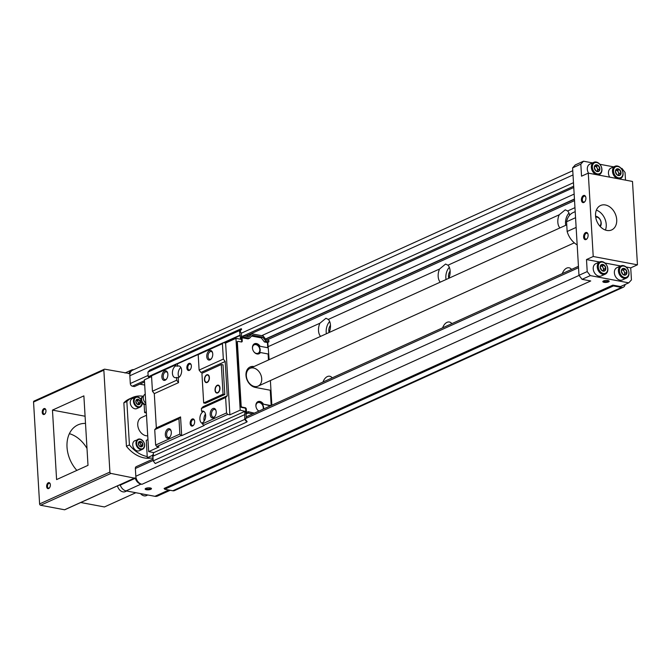 <?xml version="1.0" encoding="UTF-8"?>
<svg xmlns="http://www.w3.org/2000/svg" width="671" height="671" viewBox="0 0 671 671"><rect width="100%" height="100%" fill="white"/><g stroke="black" fill="none" stroke-linecap="round" stroke-linejoin="round"><path stroke-width="1.01" d="M86.995 448.438A29.281 21.657 65.6 0 0 69.39 433.676M559.941 227.922A9.763 5.829 100.6 0 1 559.22 214.787L565.259 209.822L567.616 210.979A9.763 5.829 100.6 0 1 569.612 215.215M440.277 282.147A9.763 5.829 100.6 0 1 439.564 269.004L445.594 264.047L447.96 265.204A9.763 5.829 100.6 0 1 448.79 278.289A5.494 3.28 -79.4 0 1 450.14 271.076M320.621 336.364A9.763 5.829 100.6 0 1 319.899 323.229L325.938 318.264L328.295 319.421A9.763 5.829 100.6 0 1 329.134 332.506M85.511 423.418A29.281 21.657 65.6 0 0 78.012 424.86A29.281 21.657 65.6 0 0 76.863 470.396M604.059 282.323A3.17 0.981 -3.4 0 1 602.986 281.3A3.17 0.981 -3.4 0 1 605.947 280.461A3.17 0.981 -3.4 0 1 608.974 280.939A3.17 0.981 -3.4 0 1 607.867 282.139A3.17 0.981 -3.4 0 1 604.059 282.323M146.362 489.713A3.17 0.981 -3.4 0 1 145.288 488.689A3.17 0.981 -3.4 0 1 148.249 487.851A3.17 0.981 -3.4 0 1 151.277 488.337A3.17 0.981 -3.4 0 1 150.17 489.528A3.17 0.981 -3.4 0 1 146.362 489.713M170.216 490.283L157.534 496.028A7.322 5.41 -114.4 0 1 154.926 496.314L126.081 490.887A7.322 5.41 -114.4 0 1 121.09 486.878L120.109 485.175L119.262 485.058L64.668 509.792L40.637 505.263L110.933 473.416L135.274 478.306A7.322 5.41 65.6 0 0 141.044 484.11L142 484.294A7.322 5.41 65.6 0 1 135.819 476.259L135.357 468.501A2.441 1.803 65.6 0 1 136.28 466.639L153.097 459.014M593.223 256.507L637.45 264.819L632.493 181.447L588.274 173.126L593.223 256.507L586.496 259.551L587.209 271.596L590.304 275.613L628.761 282.843L620.532 286.567L612.841 285.125L164.118 488.446L164.731 489.251L172.808 490.769A4.882 3.607 65.6 0 0 174.544 490.585L623.275 287.255A4.882 3.607 65.6 0 0 625.07 284.512M590.304 275.613L582.076 279.337L590.723 280.964L142 484.294M80.755 502.504L104.433 506.957L135.844 492.724M592.535 162.902L583.502 161.208L575.273 164.932L572.598 167.867L578.981 275.32L582.076 279.337M625.506 180.13L625.053 172.447L621.958 168.438L620.985 168.253M613.688 166.878L599.832 164.278M587.209 271.596L578.981 275.32M628.761 282.843L631.436 279.908L630.723 267.863L626.06 266.991M637.45 264.819L630.723 267.863M583.502 161.208L580.826 164.135L572.598 167.867M585.657 232.577A3.657 2.189 100.6 0 1 587.922 233.953A3.657 2.189 100.6 0 1 587.016 238.75A3.657 2.189 100.6 0 1 583.72 237.811A3.657 2.189 100.6 0 1 585.657 232.577M583.46 195.529A3.657 2.189 100.6 0 1 585.716 196.905A3.657 2.189 100.6 0 1 584.818 201.703A3.657 2.189 100.6 0 1 581.522 200.755A3.657 2.189 100.6 0 1 583.46 195.529M588.274 173.126L581.539 176.179L580.826 164.135M605.376 204.974A13.42 9.922 65.6 0 0 600.595 205.485A13.42 9.922 65.6 0 0 597.089 221.807A13.42 9.922 65.6 0 0 611.667 229.935A13.42 9.922 65.6 0 0 616.23 216.624A13.42 9.922 65.6 0 0 605.376 204.974M612.841 285.125L613.453 285.93L621.531 287.448A4.882 3.607 65.6 0 0 623.275 287.255M146.479 415.274L141.413 417.563A9.763 7.222 65.6 0 0 138.411 428.291A9.763 7.222 65.6 0 0 147.704 435.806M140.835 399.279A5.494 4.06 65.6 0 0 137.48 396.905A5.494 4.06 65.6 0 0 135.525 397.115L132.313 398.574A5.494 4.06 65.6 0 0 130.879 405.25A5.494 4.06 65.6 0 0 136.842 408.572L140.054 407.121A5.494 4.06 65.6 0 0 142.126 403.397M134.812 440.721A5.494 4.06 65.6 0 0 133.378 447.398A5.494 4.06 65.6 0 0 139.342 450.727L142.562 449.268A5.494 4.06 65.6 0 0 144.424 443.825A5.494 4.06 65.6 0 0 139.987 439.052A5.494 4.06 65.6 0 0 138.033 439.262A5.494 4.06 65.6 0 0 136.599 445.938A5.494 4.06 65.6 0 0 142.562 449.268C145.934 445.443 145.112 442.03 140.105 439.035L134.812 440.721M147.93 439.597L146.27 440.352L147.301 457.723A32.938 24.366 65.6 0 0 153.038 458.025M146.345 413.042A14.636 10.828 65.6 0 0 144.617 412.564L144.131 404.42M143.342 396.293A31.722 23.46 65.6 0 0 132.346 397.567A31.722 23.46 65.6 0 0 126.844 401.476L129.428 444.923A31.722 23.46 65.6 0 0 147.226 456.557M613.453 285.93L164.731 489.251M572.766 170.719L132.598 370.166A7.322 5.41 65.6 0 0 129.847 375.752L130.308 383.51A2.441 1.803 65.6 0 0 132.372 386.186L134.426 386.571L144.525 381.992M573.764 187.503L245.787 336.112M139.786 384.147L144.684 385.062M574.46 199.237L265.641 339.174M322.952 382.051A9.763 5.829 100.6 0 1 329.729 376.23A9.763 5.829 100.6 0 1 332.212 377.857M442.608 327.834A9.763 5.829 100.6 0 1 449.394 322.013A9.763 5.829 100.6 0 1 451.868 323.64M562.273 273.617A9.763 5.829 100.6 0 1 569.05 267.788A9.763 5.829 100.6 0 1 571.533 269.415M132.346 397.567L129.36 398.918A31.722 23.46 65.6 0 0 123.85 402.835L126.433 446.282A31.722 23.46 65.6 0 0 150.749 458.092M133.764 369.637A7.322 5.41 65.6 0 0 131.633 369.981A7.322 5.41 65.6 0 0 129.05 373.453L104.743 369.193A1.216 0.906 65.6 0 0 103.854 370.174L109.901 472.074A1.216 0.906 65.6 0 0 110.933 473.416M34.439 401.048A1.216 0.906 65.6 0 0 33.55 402.03L103.854 370.174M40.637 505.263A1.216 0.906 65.6 0 1 39.606 503.929L33.55 402.03M48.329 482.734A3.053 1.82 100.6 0 1 50.208 483.883A3.053 1.82 100.6 0 1 49.461 487.876A3.053 1.82 100.6 0 1 46.718 487.087A3.053 1.82 100.6 0 1 48.329 482.734M43.925 408.622A3.053 1.82 100.6 0 1 45.804 409.771A3.053 1.82 100.6 0 1 45.058 413.772A3.053 1.82 100.6 0 1 42.315 412.984A3.053 1.82 100.6 0 1 43.925 408.622M56.59 479.58L88.002 465.347L83.875 395.873L52.464 410.107L56.59 479.58M129.428 444.923L126.433 446.282M126.844 401.476L123.85 402.835M144.24 394.892L143.628 395.932M152.46 455.383L147.301 457.723M146.278 411.809L144.617 412.564M140.432 441.409A2.869 2.122 65.6 0 0 138.721 445.125A2.869 2.122 65.6 0 0 142.629 445.863A2.869 2.122 65.6 0 0 140.432 441.409M138.343 443.724L139.316 441.619L141.539 442.038L142.78 444.563L141.807 446.668L139.593 446.249L138.343 443.724M137.924 399.262A2.869 2.122 65.6 0 0 136.213 402.977A2.869 2.122 65.6 0 0 140.13 403.707A2.869 2.122 65.6 0 0 137.924 399.262M135.836 401.577L136.809 399.471L139.031 399.891L140.281 402.415L139.308 404.521L137.085 404.101L135.836 401.577M138.662 403.145L138.041 401.879A2.441 1.803 65.6 0 1 138.176 404.194A2.441 1.803 65.6 0 1 138.05 404.428L138.662 403.145L140.281 402.415M137.421 400.621L136.305 400.411A2.441 1.803 65.6 0 1 138.041 401.879L137.421 400.621L139.031 399.891M140.575 446.584L141.17 445.292L142.78 444.563M141.17 445.292L139.92 442.768L141.539 442.038M139.92 442.768L138.721 442.541A2.441 1.803 65.6 0 1 138.813 442.558A2.441 1.803 65.6 0 1 140.541 444.034A2.441 1.803 65.6 0 1 140.684 446.349A2.441 1.803 65.6 0 1 140.549 446.576M575.198 211.633L573.151 212.564A18.302 13.537 65.6 0 0 566.567 221.765L575.559 217.689M566.567 221.765L567.146 231.487L576.137 227.419M567.146 231.487A18.302 13.537 65.6 0 0 577.177 244.881M620.675 265.976L604.907 263.015M599.522 262L586.496 259.551M599.782 261.883L595.739 263.711A6.71 4.965 65.6 0 0 593.994 271.872A6.71 4.965 65.6 0 0 601.283 275.94L605.317 274.112A6.71 4.965 65.6 0 0 607.599 267.452A6.71 4.965 65.6 0 0 602.172 261.631A6.71 4.965 65.6 0 0 599.782 261.883A6.71 4.965 65.6 0 0 598.029 270.044A6.71 4.965 65.6 0 0 605.317 274.112M620.935 265.859L616.892 267.695A6.71 4.965 65.6 0 0 615.139 275.848A6.71 4.965 65.6 0 0 622.436 279.916L626.471 278.088A6.71 4.965 65.6 0 0 628.752 271.428A6.71 4.965 65.6 0 0 623.325 265.607A6.71 4.965 65.6 0 0 620.935 265.859A6.71 4.965 65.6 0 0 619.182 274.02A6.71 4.965 65.6 0 0 626.471 278.088M618.436 178.805A6.71 4.965 65.6 0 0 620.558 178.503A6.71 4.965 65.6 0 0 622.831 171.843A6.71 4.965 65.6 0 0 617.404 166.022A6.71 4.965 65.6 0 0 615.013 166.274L610.979 168.111A6.71 4.965 65.6 0 0 609.687 177.152M597.291 174.821A6.71 4.965 65.6 0 0 599.404 174.527A6.71 4.965 65.6 0 0 601.686 167.867A6.71 4.965 65.6 0 0 596.259 162.046A6.71 4.965 65.6 0 0 593.869 162.298L589.826 164.135A6.71 4.965 65.6 0 0 588.542 173.177M623.812 266.093A5.98 4.42 65.6 0 0 620.239 273.843A5.98 4.42 65.6 0 0 628.4 275.378A5.98 4.42 65.6 0 0 623.812 266.093M623.955 268.408A3.54 2.617 65.6 0 0 621.832 272.996A3.54 2.617 65.6 0 0 626.664 273.902A3.54 2.617 65.6 0 0 623.955 268.408M621.363 271.252L622.579 268.618L625.355 269.138L626.915 272.3L625.699 274.934L622.923 274.405L621.363 271.252M602.659 262.118A5.98 4.42 65.6 0 0 599.086 269.868A5.98 4.42 65.6 0 0 607.247 271.394A5.98 4.42 65.6 0 0 602.659 262.118M602.801 264.433A3.54 2.617 65.6 0 0 600.688 269.021A3.54 2.617 65.6 0 0 605.51 269.927A3.54 2.617 65.6 0 0 602.801 264.433M600.218 267.276L601.434 264.642L604.202 265.162L605.762 268.316L604.546 270.958L601.778 270.43L600.218 267.276M593.869 162.298A6.71 4.965 65.6 0 0 591.545 168.79A6.71 4.965 65.6 0 0 596.737 174.72M596.745 162.533A5.98 4.42 65.6 0 0 593.172 170.283A5.98 4.42 65.6 0 0 601.333 171.81A5.98 4.42 65.6 0 0 596.745 162.533M596.88 164.848A3.54 2.617 65.6 0 0 594.766 169.436A3.54 2.617 65.6 0 0 599.597 170.342A3.54 2.617 65.6 0 0 596.88 164.848M594.296 167.691L595.513 165.058L598.289 165.578L599.849 168.74L598.633 171.373L595.856 170.845L594.296 167.691M615.013 166.274A6.71 4.965 65.6 0 0 612.698 172.766A6.71 4.965 65.6 0 0 617.89 178.696M617.899 166.509A5.98 4.42 65.6 0 0 614.326 174.259A5.98 4.42 65.6 0 0 622.487 175.794A5.98 4.42 65.6 0 0 617.899 166.509M618.033 168.832A3.54 2.617 65.6 0 0 615.919 173.412A3.54 2.617 65.6 0 0 620.75 174.317A3.54 2.617 65.6 0 0 618.033 168.832M615.45 171.667L616.666 169.033L619.442 169.553L621.002 172.715L619.786 175.349L617.01 174.821L615.45 171.667M624.978 273.172L624.206 271.596A3.053 2.256 65.6 0 1 624.374 274.489A3.053 2.256 65.6 0 1 624.181 274.825L624.978 273.172L626.915 272.3M623.426 270.019L622.034 269.759A3.053 2.256 65.6 0 1 624.206 271.596L623.426 270.019L625.355 269.138M619.065 173.588L618.285 172.011A3.053 2.256 65.6 0 1 618.461 174.905A3.053 2.256 65.6 0 1 618.268 175.24L619.065 173.588L621.002 172.715M617.505 170.434L616.121 170.174A3.053 2.256 65.6 0 1 618.285 172.011L617.505 170.434L619.442 169.553M597.148 171.273L597.911 169.612L599.849 168.74M597.911 169.612L596.351 166.458L598.289 165.578M596.351 166.458L594.791 166.165A3.053 2.256 65.6 0 1 594.967 166.198A3.053 2.256 65.6 0 1 597.131 168.035A3.053 2.256 65.6 0 1 597.307 170.929A3.053 2.256 65.6 0 1 597.115 171.264M603.061 270.858L603.833 269.197L605.762 268.316M603.833 269.197L602.273 266.043L604.202 265.162M602.273 266.043L600.704 265.75A3.053 2.256 65.6 0 1 600.88 265.783A3.053 2.256 65.6 0 1 603.053 267.62A3.053 2.256 65.6 0 1 603.221 270.514A3.053 2.256 65.6 0 1 603.028 270.849M599.681 225.917A4.882 3.607 65.6 0 0 600.721 221.002A4.882 3.607 65.6 0 0 596.88 217.144A4.882 3.607 65.6 0 0 595.705 217.144M600.268 226.58A6.098 4.512 65.6 0 0 600.637 220.524A6.098 4.512 65.6 0 0 596.066 216.322A6.098 4.512 65.6 0 0 595.596 216.263M605.41 230.044A13.42 9.922 65.6 0 0 596.376 210.115M85.083 416.238L52.464 410.107M140.516 493.604A6.71 4.965 65.6 0 0 146.488 495.575L147.813 494.972M117.475 485.863A6.71 4.965 65.6 0 0 125.334 491.6L126.668 490.996M568.991 213.093A9.763 5.829 -79.4 0 0 565.72 225.305M449.335 267.318A9.763 5.829 -79.4 0 0 446.064 279.522M330.476 325.292A5.494 3.28 -79.4 0 0 329.1 332.522M329.671 321.535A9.763 5.829 -79.4 0 0 326.4 333.747M150.841 488.111A2.575 0.797 -3.4 0 1 150.841 488.119A2.575 0.797 -3.4 0 1 149.423 488.924A2.575 0.797 -3.4 0 1 146.689 488.983A2.575 0.797 -3.4 0 1 145.699 488.421A2.575 0.797 -3.4 0 1 145.699 488.413M608.538 280.713A2.575 0.797 -3.4 0 1 608.538 280.721A2.575 0.797 -3.4 0 1 607.121 281.526A2.575 0.797 -3.4 0 1 604.386 281.594A2.575 0.797 -3.4 0 1 603.397 281.032A2.575 0.797 -3.4 0 1 603.397 281.023M584.978 201.485A3.003 1.795 100.6 0 1 583.627 202.046A3.003 1.795 100.6 0 1 582.344 199.354A3.003 1.795 100.6 0 1 584.013 196.251A3.003 1.795 100.6 0 1 584.743 196.15A3.003 1.795 100.6 0 1 585.791 197.157M587.175 238.54A3.003 1.795 100.6 0 1 585.833 239.102A3.003 1.795 100.6 0 1 584.55 236.41A3.003 1.795 100.6 0 1 586.219 233.307A3.003 1.795 100.6 0 1 586.94 233.206A3.003 1.795 100.6 0 1 587.989 234.213M45.2 413.571A2.458 1.468 100.6 0 1 44.11 414.024A2.458 1.468 100.6 0 1 43.061 411.818A2.458 1.468 100.6 0 1 44.429 409.276A2.458 1.468 100.6 0 1 45.016 409.193A2.458 1.468 100.6 0 1 45.871 410.006M49.604 487.683A2.458 1.468 100.6 0 1 48.513 488.127A2.458 1.468 100.6 0 1 47.465 485.921A2.458 1.468 100.6 0 1 48.832 483.388A2.458 1.468 100.6 0 1 49.419 483.305A2.458 1.468 100.6 0 1 50.275 484.11M178.528 382.646L178.243 377.781L176.507 377.454L176.674 380.239L178.528 382.646L154.296 393.625L156.335 427.905L154.724 429.658L155.638 445.058L156.779 446.534L158.985 446.953L148.668 451.625L153.81 452.606M175.76 364.839L175.819 365.88L177.555 366.207L177.412 363.883L176.741 363.757L175.76 364.839L151.529 375.819L152.443 391.218L154.296 393.625M241.451 341.975A1.216 0.906 65.6 0 0 241.644 341.262L241.535 339.409L235.94 338.352L240.201 410.149L229.885 414.821L225.615 343.032L223.409 342.613L222.428 343.686L223.342 359.094L225.196 361.501L227.234 395.773L203.003 406.752L201.392 408.513L201.56 411.289A6.098 3.649 100.6 0 1 203.028 411.088A6.098 3.649 100.6 0 1 205.636 416.565A6.098 3.649 100.6 0 1 202.248 422.873L202.306 423.913L204.118 425.515L181.682 435.68L180.566 416.917L156.335 427.905M201.56 411.289L203.288 411.617A6.098 3.649 100.6 0 0 199.916 417.731A6.098 3.649 100.6 0 0 202.273 423.351M148.459 448.111A1.216 0.906 65.6 0 1 148.417 447.842L145.599 400.008M144.659 384.122A1.216 0.906 65.6 0 0 144.642 384.382L145.313 395.144M217.731 392.904A4.026 2.407 -79.4 0 0 219.971 388.744A4.026 2.407 -79.4 0 0 218.251 385.129A4.026 2.407 -79.4 0 0 215.139 388.643A4.026 2.407 -79.4 0 0 216.758 393.038A4.026 2.407 -79.4 0 0 217.731 392.904M221.296 364.538L201.912 373.319L203.674 402.961L223.057 394.179L221.296 364.538L223.032 364.856L224.793 394.506L205.41 403.288L203.674 402.961M207.154 382.478A4.026 2.407 -79.4 0 0 209.394 378.31A4.026 2.407 -79.4 0 0 207.674 374.695A4.026 2.407 -79.4 0 0 204.571 378.209A4.026 2.407 -79.4 0 0 206.19 382.613A4.026 2.407 -79.4 0 0 207.154 382.478M256.85 353.919A5.1 3.774 65.6 0 0 258.26 353.667A5.1 3.774 65.6 0 0 259.996 348.61A5.1 3.774 65.6 0 0 255.869 344.181A5.1 3.774 65.6 0 0 254.057 344.382A5.1 3.774 65.6 0 0 253.001 345.204M253.479 367.985A9.763 7.222 65.6 0 0 250.006 368.362A9.763 7.222 65.6 0 0 247.456 380.231A9.763 7.222 65.6 0 0 258.058 386.144A9.763 7.222 65.6 0 0 261.371 376.465A9.763 7.222 65.6 0 0 253.479 367.985M271.856 405.209L270.388 380.558M269.146 359.69L267.796 342.353M268.467 359.991L268.115 353.978L260.423 352.535A5.494 4.06 65.6 0 1 259.04 353.76A5.494 4.06 65.6 0 1 253.076 350.43A5.494 4.06 65.6 0 1 254.51 343.753A5.494 4.06 65.6 0 1 260.054 346.278L267.746 347.729L267.435 342.52L264.416 341.95L261.279 337.882L251.566 336.054M259.451 346.555A5.494 4.06 65.6 0 0 254.217 343.913M258.738 353.877A5.494 4.06 65.6 0 0 259.828 352.803L260.423 352.535M253.395 366.827A10.979 8.119 65.6 0 0 249.805 367.121M258.796 411.122A5.494 4.06 65.6 0 1 255.903 406.03A5.494 4.06 65.6 0 1 257.949 401.652A5.494 4.06 65.6 0 1 263.493 404.177L270.405 405.863M262.889 404.454A5.494 4.06 65.6 0 0 257.656 401.803M263.544 408.975A5.1 3.774 65.6 0 0 259.308 402.08A5.1 3.774 65.6 0 0 257.496 402.281A5.1 3.774 65.6 0 0 256.439 403.103M177.555 366.207A6.098 3.649 100.6 0 1 179.023 365.997A6.098 3.649 100.6 0 1 181.631 371.474A6.098 3.649 100.6 0 1 178.243 377.781M225.196 361.501L200.964 372.48L199.111 370.073L198.197 354.665L199.178 353.592L223.409 342.613M198.507 354.33L177.412 363.883M192.208 419.014A3.657 2.189 100.6 0 1 194.464 420.39A3.657 2.189 100.6 0 1 193.567 425.188A3.657 2.189 100.6 0 1 190.27 424.248A3.657 2.189 100.6 0 1 192.208 419.014M188.903 363.439A3.657 2.189 100.6 0 1 191.168 364.814A3.657 2.189 100.6 0 1 190.262 369.612A3.657 2.189 100.6 0 1 186.974 368.664A3.657 2.189 100.6 0 1 188.903 363.439M180.566 416.917L178.956 418.679L179.87 434.078L181.002 435.554L156.779 446.534M179.87 434.078L155.638 445.058M176.741 363.757L152.51 374.737L151.529 375.819M176.507 377.454A6.098 3.649 100.6 0 1 175.039 377.664A6.098 3.649 100.6 0 1 172.43 372.187A6.098 3.649 100.6 0 1 175.819 365.88M176.674 380.239L152.443 391.218M164.605 370.962A4.882 2.919 100.6 0 1 167.616 372.799A4.882 2.919 100.6 0 1 166.408 379.19A4.882 2.919 100.6 0 1 162.021 377.932A4.882 2.919 100.6 0 1 164.605 370.962M178.956 418.679L154.724 429.658M168.044 428.861A4.882 2.919 100.6 0 1 171.055 430.69A4.882 2.919 100.6 0 1 169.855 437.089A4.882 2.919 100.6 0 1 165.46 435.831A4.882 2.919 100.6 0 1 168.044 428.861M235.94 338.352L225.615 343.032M241.535 336.548L241.342 333.302L240.067 330.979L241.661 329.226L241.241 328.681L149.7 370.157L147.93 372.095L148.207 376.767L148.786 376.876L148.845 377.815M151.571 376.582L144.399 379.836L148.668 451.625M244.47 414.728L152.929 456.205L153.206 460.885L155.244 463.535L246.785 422.059L247.154 421.656L245.309 419.258L246.341 417.37L245.821 411.549L244.84 411.365L244.747 419.409L246.785 422.059M244.84 411.365L153.298 452.841L153.483 455.953M249.604 338.209L252.321 335.232L262.78 337.203L265.909 341.271L268.928 341.841L268.845 340.449L266.253 339.962L263.158 335.945L251.776 333.806L249.1 336.741L243.657 335.718L243.741 337.102L249.604 338.209L248.111 338.88L242.239 337.781L241.971 336.356L242.248 340.985L241.644 341.262M254.317 413.151L248.169 411.675L248.253 413.068L246.567 413.705L246.291 409.075A1.216 0.906 65.6 0 0 245.259 407.733L242.181 407.154A1.216 0.906 65.6 0 1 241.149 405.821L237.383 342.361A1.216 0.906 65.6 0 1 238.272 341.388L241.35 341.967A1.216 0.906 65.6 0 0 242.248 340.985M246.76 413.747L246.676 412.355L248.169 411.675M263.493 404.177L271 405.594M271.176 405.51L270.27 390.228L255.248 387.402A10.979 8.119 65.6 0 1 246.374 377.865A10.979 8.119 65.6 0 1 250.098 366.978A10.979 8.119 65.6 0 1 253.99 366.551M260.054 346.278L267.746 347.729M241.971 336.356L241.367 336.624L241.535 339.409M241.241 328.681L239.472 330.61L240.537 338.872L241.518 339.056M240.201 410.149L245.821 411.549M246.291 409.075L245.687 409.344L245.804 411.197M245.687 409.344A1.216 0.906 65.6 0 0 244.663 408.01L241.585 407.431A1.216 0.906 65.6 0 1 240.554 406.089L236.788 342.638A1.216 0.906 65.6 0 1 237.576 341.648M244.747 419.409L153.206 460.885M153.407 454.619L152.443 455.055L152.527 456.439L152.938 456.255M152.527 456.439L152.946 456.523M248.253 413.068L252.673 413.898M246.567 413.705L245.963 413.982M251.776 333.806L246.416 336.23M243.657 335.718L242.164 336.389M239.472 330.61L147.93 372.095M239.748 335.29L223.535 342.638M199.052 353.734L176.867 363.783M152.384 374.879L148.207 376.767M240.327 335.399L224.114 342.747M151.805 375.508L148.786 376.876M240.537 338.872L240 339.115M227.234 395.773L225.624 397.534L226.538 412.933L227.67 414.41L203.439 425.389M181.002 435.554L181.682 435.68M227.67 414.41L229.885 414.821M268.928 341.841L267.435 342.52M243.741 337.102L242.239 337.781M262.78 337.203L261.279 337.882M265.909 341.271L264.416 341.95M226.538 412.933L202.306 423.913M222.428 343.686L198.197 354.665M209.478 350.631A4.882 2.919 100.6 0 1 212.489 352.46A4.882 2.919 100.6 0 1 211.281 358.859A4.882 2.919 100.6 0 1 206.894 357.601A4.882 2.919 100.6 0 1 209.478 350.631M223.342 359.094L199.111 370.073M225.624 397.534L201.392 408.513M212.917 408.53A4.882 2.919 100.6 0 1 215.928 410.358A4.882 2.919 100.6 0 1 214.72 416.758A4.882 2.919 100.6 0 1 210.333 415.5A4.882 2.919 100.6 0 1 212.917 408.53M223.057 394.179L224.793 394.506M253.948 351.881A4.638 3.43 65.6 0 0 258.075 353.248A4.638 3.43 65.6 0 0 259.643 348.652A4.638 3.43 65.6 0 0 255.894 344.626A4.638 3.43 65.6 0 0 254.242 344.802A4.638 3.43 65.6 0 0 252.539 348.702M263.091 409.176A4.638 3.43 65.6 0 0 259.333 402.525A4.638 3.43 65.6 0 0 257.681 402.701A4.638 3.43 65.6 0 0 255.978 406.592M257.387 409.78A4.638 3.43 65.6 0 0 258.989 411.038M211.508 358.557A3.959 2.365 100.6 0 1 209.746 359.287A3.959 2.365 100.6 0 1 208.06 355.731A3.959 2.365 100.6 0 1 210.258 351.646A3.959 2.365 100.6 0 1 211.214 351.512A3.959 2.365 100.6 0 1 212.59 352.829M214.946 416.456A3.959 2.365 100.6 0 1 213.185 417.186A3.959 2.365 100.6 0 1 211.499 413.63A3.959 2.365 100.6 0 1 213.697 409.545A3.959 2.365 100.6 0 1 214.653 409.411A3.959 2.365 100.6 0 1 216.028 410.719M170.073 436.787A3.959 2.365 100.6 0 1 168.312 437.517A3.959 2.365 100.6 0 1 166.626 433.969A3.959 2.365 100.6 0 1 168.824 429.876A3.959 2.365 100.6 0 1 169.78 429.742A3.959 2.365 100.6 0 1 171.155 431.059M166.634 378.889A3.959 2.365 100.6 0 1 164.873 379.618A3.959 2.365 100.6 0 1 163.187 376.07A3.959 2.365 100.6 0 1 165.385 371.977A3.959 2.365 100.6 0 1 166.341 371.843A3.959 2.365 100.6 0 1 167.716 373.16M190.421 369.394A3.003 1.795 100.6 0 1 189.079 369.956A3.003 1.795 100.6 0 1 187.796 367.263A3.003 1.795 100.6 0 1 189.465 364.16A3.003 1.795 100.6 0 1 190.187 364.059A3.003 1.795 100.6 0 1 191.235 365.066M193.726 424.978A3.003 1.795 100.6 0 1 192.384 425.54A3.003 1.795 100.6 0 1 191.101 422.847A3.003 1.795 100.6 0 1 192.77 419.744A3.003 1.795 100.6 0 1 193.491 419.643A3.003 1.795 100.6 0 1 194.54 420.65M218.486 385.196A4.026 2.407 -79.4 0 0 217.37 385.582M216.104 392.3A4.026 2.407 -79.4 0 0 217.001 393.063M219.383 385.959A3.657 2.189 -79.4 0 0 218.662 385.582A3.657 2.189 -79.4 0 0 218.419 385.557M217.077 392.703A3.657 2.189 -79.4 0 0 217.312 392.77A3.657 2.189 -79.4 0 0 218.125 392.678M217.714 392.56A3.657 2.189 -79.4 0 0 219.744 388.769A3.657 2.189 -79.4 0 0 218.184 385.49A3.657 2.189 -79.4 0 0 215.357 388.685A3.657 2.189 -79.4 0 0 216.825 392.686A3.657 2.189 -79.4 0 0 217.714 392.56M207.909 374.762A4.026 2.407 -79.4 0 0 206.794 375.148M205.527 381.866A4.026 2.407 -79.4 0 0 206.433 382.638M208.815 375.534A3.657 2.189 -79.4 0 0 208.085 375.148A3.657 2.189 -79.4 0 0 207.842 375.123M206.5 382.277A3.657 2.189 -79.4 0 0 206.735 382.344A3.657 2.189 -79.4 0 0 207.549 382.252M207.138 382.126A3.657 2.189 -79.4 0 0 209.176 378.343A3.657 2.189 -79.4 0 0 207.607 375.055A3.657 2.189 -79.4 0 0 204.781 378.251A3.657 2.189 -79.4 0 0 206.257 382.252A3.657 2.189 -79.4 0 0 207.138 382.126M145.221 394.112A5.494 4.06 65.6 0 0 143.284 398.238A5.494 4.06 65.6 0 0 145.766 403.196M204.118 421.178A6.098 3.649 100.6 0 1 205.452 414.074M178.981 377.328A6.098 3.649 100.6 0 1 180.843 367.423M574.544 200.621L266.798 340.063M574.963 207.649L567.616 210.979M559.22 214.787L447.96 265.204M439.564 269.004L328.295 319.421M319.899 323.229L268.375 346.572M154.926 496.314L168.815 490.023M126.081 490.887L141.044 484.11M120.109 485.175L135.274 478.306M64.592 509.767L134.896 477.92M621.531 287.448L172.808 490.769M573.017 174.938L129.847 375.752M573.479 182.697L241.283 333.227M148.132 375.433L130.308 383.51M573.688 186.211L243.724 335.726M144.45 380.709L132.372 386.186M574.158 194.087L261.69 335.668M574.451 199.01L265.506 338.998M578.528 267.695L245.276 418.696M153.181 460.423L135.357 468.501M579.056 275.42L135.819 476.259M128.555 373.672L129.05 373.453M39.606 503.929L109.901 472.074M140.314 439.379A4.999 3.699 65.6 0 0 137.32 445.863A4.999 3.699 65.6 0 0 144.148 447.146A4.999 3.699 65.6 0 0 140.314 439.379M140.868 399.128L137.597 396.888L135.525 397.115A5.494 4.06 65.6 0 0 134.091 403.791A5.494 4.06 65.6 0 0 140.054 407.121L142.227 403.489M140.818 399.337A4.999 3.699 65.6 0 0 137.807 397.232A4.999 3.699 65.6 0 0 134.141 401.04A4.999 3.699 65.6 0 0 138.041 406.651A4.999 3.699 65.6 0 0 142.034 403.313M237.383 342.361L236.788 342.638M241.149 405.821L240.554 406.089M242.181 407.154L241.585 407.431M245.259 407.733L244.663 408.01M145.833 404.42A4.269 4.269 0 0 1 143.233 396.343A4.269 3.162 65.6 0 0 141.883 400.948A4.269 3.162 65.6 0 0 145.833 404.336M578.444 266.286L246.307 416.783M124.982 373.001L131.633 369.981M34.011 401.099L104.307 369.243M258.058 386.144L574.301 242.843M250.006 368.362L566.752 224.835M598.314 175.022L599.404 174.527M619.467 178.998L620.558 178.503M237.836 341.43L237.24 341.707M256.691 353.877L258.075 353.248M252.892 345.414L254.242 344.802M256.33 403.313L257.681 402.701M218.662 385.582L218.184 385.49M217.312 392.77L216.825 392.686M208.085 375.148L207.607 375.055M206.735 382.344L206.257 382.252"/></g></svg>
